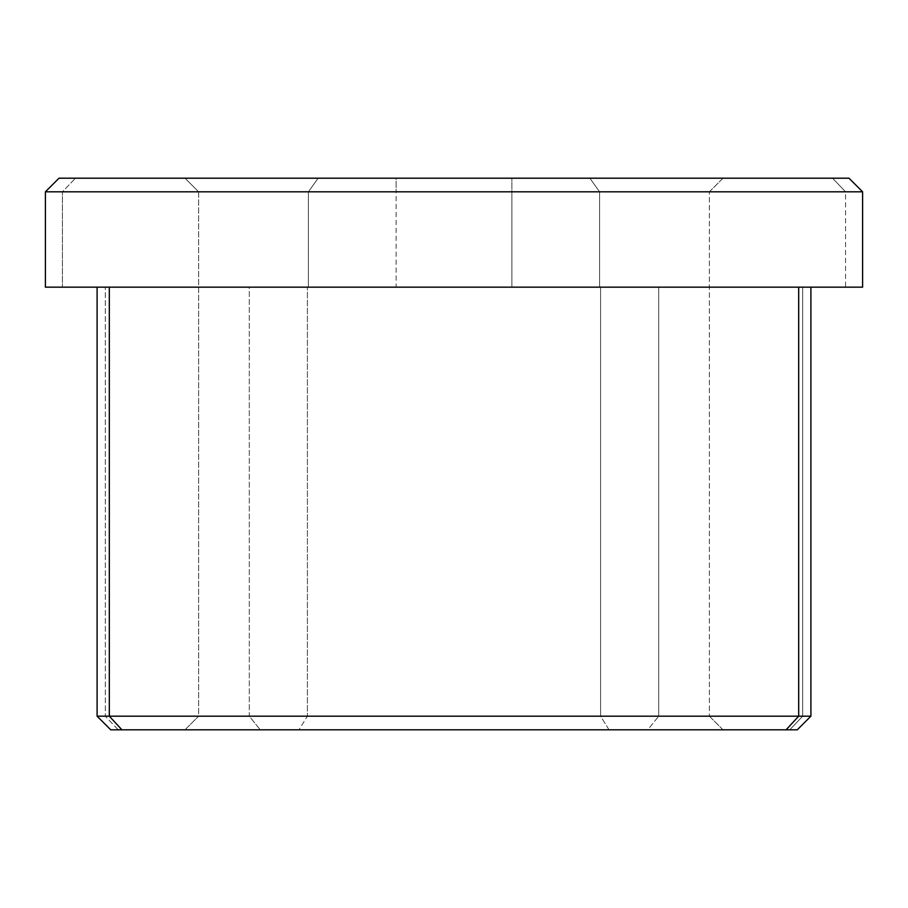 <?xml version="1.0" encoding="UTF-8"?>
<svg xmlns="http://www.w3.org/2000/svg" width="908" height="908" viewBox="0 0 908 908"><rect width="100%" height="100%" fill="white"/><g stroke="black" fill="none" stroke-linecap="round" stroke-linejoin="round"><path stroke-width="0.68" stroke-dasharray="4.54 3.41" d="M45.4 287.155L62.425 287.155L62.425 191.815L62.425 287.155L308.402 287.155L308.402 191.815L308.402 287.155L396.115 287.155L396.115 191.815L308.402 191.815L396.115 191.815L396.115 178.195L511.885 178.195L511.885 191.815L599.598 191.815L589.86 178.195L511.885 178.195L511.885 191.815L396.115 191.815L396.115 178.195L318.141 178.195L308.402 191.815L45.4 191.815L62.425 191.815L75.478 178.195L62.425 191.815L308.402 191.815L318.141 178.195L75.478 178.195L832.523 178.195L845.575 191.815L862.6 191.815L845.575 191.815L832.523 178.195L589.86 178.195L599.598 191.815L845.575 191.815L845.575 287.155L862.6 287.155M185.005 178.195L722.995 178.195L185.005 178.195L722.995 178.195L709.375 191.815L198.625 191.815L198.625 716.185L709.375 716.185L722.995 729.805L185.005 729.805L722.995 729.805L185.005 729.805L198.625 716.185L185.005 729.805L722.995 729.805L709.375 716.185L198.625 716.185L709.375 716.185L709.375 191.815L709.375 716.185L198.625 716.185L198.625 191.815L709.375 191.815L198.625 191.815L185.005 178.195L198.625 191.815L709.375 191.815L722.995 178.195L185.005 178.195M75.478 178.195L59.02 178.195M848.98 178.195L832.523 178.195M845.575 191.815L599.598 191.815L599.598 287.155L845.575 287.155L845.575 191.815M599.598 191.815L511.885 191.815L511.885 287.155L599.598 287.155L599.598 191.815M396.115 191.815L511.885 191.815L511.885 287.155L396.115 287.155L396.115 191.815M62.425 287.155L845.575 287.155M109.312 287.155L810.901 287.155L97.099 287.155L810.901 287.155L810.901 716.185L600.585 716.185L609.03 729.805L797.281 729.805L810.901 716.185L810.901 287.155L802.695 287.155L802.695 716.185L789.767 729.805L802.695 716.185L810.901 716.185L797.281 729.805L647.779 729.805L658.709 716.185L647.779 729.805L298.97 729.805L609.03 729.805L600.585 716.185L802.695 716.185L802.695 287.155L658.709 287.155L658.709 716.185L658.709 287.155L600.585 287.155L600.585 716.185L97.099 716.185L110.719 729.805L298.97 729.805L307.415 716.185L600.585 716.185L600.585 287.155L249.291 287.155L249.291 716.185L260.221 729.805L249.291 716.185L307.415 716.185L307.415 287.155L307.415 716.185L298.97 729.805L118.233 729.805L105.305 716.185L118.233 729.805L110.719 729.805L97.099 716.185L249.291 716.185L249.291 287.155L105.305 287.155L105.305 716.185L105.305 287.155L97.099 287.155L97.099 716.185L97.099 287.155L109.312 287.155"/><path stroke-width="1.36" d="M832.523 178.195L75.478 178.195M59.02 178.195L848.98 178.195L862.6 191.815L45.4 191.815L862.6 191.815L862.6 287.155L45.4 287.155L45.4 191.815L59.02 178.195M845.575 287.155L62.425 287.155M798.688 716.185L109.312 716.185L109.312 287.155L109.312 716.185L798.688 716.185L786.09 729.805L121.91 729.805L109.312 716.185L121.91 729.805L110.719 729.805L97.099 716.185L109.312 716.185L97.099 716.185L97.099 287.155L97.099 716.185L110.719 729.805L786.09 729.805L798.688 716.185L810.901 716.185L797.281 729.805L786.09 729.805L797.281 729.805L810.901 716.185L798.688 716.185L798.688 287.155L798.688 716.185M810.901 287.155L810.901 716.185L810.901 287.155"/></g></svg>
